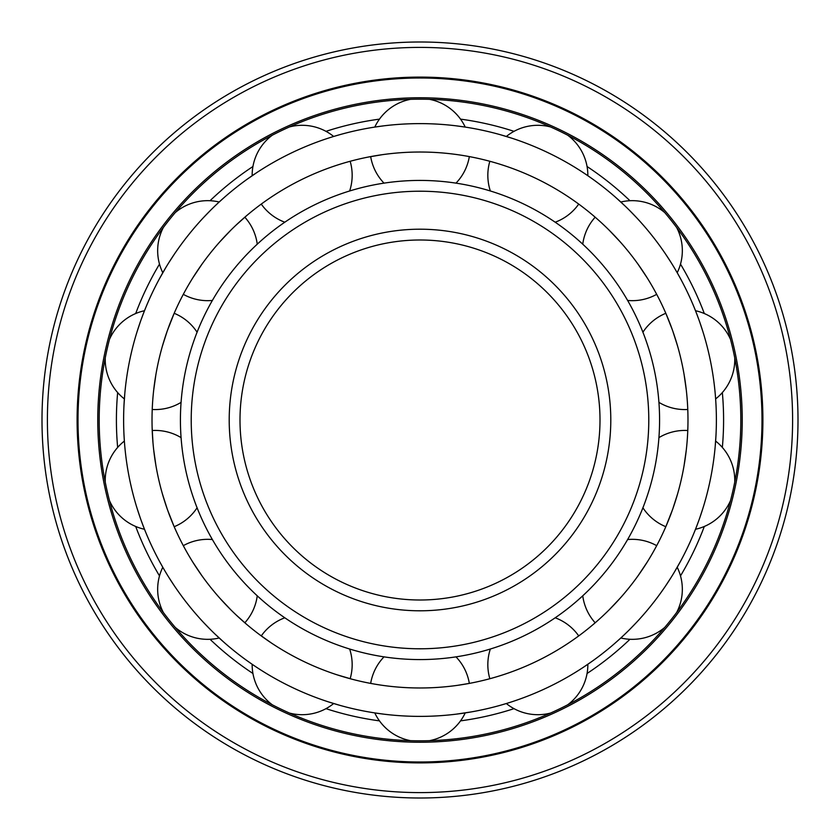 <?xml version="1.0" encoding="UTF-8"?>
<svg xmlns="http://www.w3.org/2000/svg" width="840" height="840" viewBox="0 0 840 840"><rect width="100%" height="100%" fill="white"/><g stroke="black" fill="none" stroke-linecap="round" stroke-linejoin="round"><path stroke-width="1.26" d="M420 42A378 378 0 0 0 42 420A378 378 0 0 0 420 798A378 378 0 0 0 798 420A378 378 0 0 0 420 42A378 378 0 0 0 42 420A378 378 0 0 0 420 798A378 378 0 0 0 798 420A378 378 0 0 0 420 42M420 762.899A342.899 342.899 0 0 0 762.899 420A342.899 342.899 0 0 0 420 77.102A342.899 342.899 0 0 0 77.102 420A342.899 342.899 0 0 0 420 762.899M420 761.996A341.995 341.995 0 0 0 761.996 420A341.995 341.995 0 0 0 420 78.005A341.995 341.995 0 0 0 78.005 420A341.995 341.995 0 0 0 420 761.996M420 742.235A322.235 322.235 0 0 0 742.235 420A322.235 322.235 0 0 0 420 97.766A322.235 322.235 0 0 0 97.766 420A322.235 322.235 0 0 0 420 742.235M420 740.817A320.817 320.817 0 0 0 740.817 420A320.817 320.817 0 0 0 420 99.183A320.817 320.817 0 0 0 99.183 420A320.817 320.817 0 0 0 420 740.817M379.47 720.867A303.587 303.587 0 0 1 325.973 708.655M252.945 673.491A303.587 303.587 0 0 1 210.042 639.282M159.506 575.904A303.587 303.587 0 0 1 135.691 526.47M117.653 447.437A303.587 303.587 0 0 1 117.653 392.564M135.691 313.53A303.587 303.587 0 0 1 159.506 264.096M210.042 200.718A303.587 303.587 0 0 1 252.945 166.509M325.973 131.345A303.587 303.587 0 0 1 379.47 119.133M460.53 720.867A303.587 303.587 0 0 0 514.028 708.655M587.055 673.491A303.587 303.587 0 0 0 629.958 639.282M680.495 575.904A303.587 303.587 0 0 0 704.308 526.47M722.348 447.437A303.587 303.587 0 0 0 722.348 392.564M704.308 313.53A303.587 303.587 0 0 0 680.495 264.096M629.958 200.718A303.587 303.587 0 0 0 587.055 166.509M514.028 131.345A303.587 303.587 0 0 0 460.53 119.133M420 239.999A180.002 180.002 0 0 0 239.999 420A180.002 180.002 0 0 0 420 600.001A180.002 180.002 0 0 0 600.001 420A180.002 180.002 0 0 0 420 239.999A180.002 180.002 0 0 0 239.999 420A180.002 180.002 0 0 0 420 600.001M420 648.784A228.785 228.785 0 0 0 648.784 420A228.785 228.785 0 0 0 420 191.216A228.785 228.785 0 0 0 191.216 420A228.785 228.785 0 0 0 420 648.784M420 659.578A239.578 239.578 0 0 0 659.578 420A239.578 239.578 0 0 0 420 180.422A239.578 239.578 0 0 0 180.422 420A239.578 239.578 0 0 0 420 659.578M631.333 255.224L633.119 257.534M634.872 259.865L636.583 262.185M638.253 264.505L647.125 277.767M648.375 279.783L649.446 281.547M676.651 227.514A50.001 50.001 0 0 1 677.208 272.727L680.452 278.555M673.092 265.766L672.473 264.747M671.002 262.395L665.469 253.89M663.915 251.633L662.308 249.322M660.65 246.992L658.949 244.65M657.195 242.288L655.4 239.915M653.583 237.552L649.845 232.88M425.859 687.918L420 687.981A267.981 267.981 0 0 0 687.981 420A267.981 267.981 0 0 0 420 152.019L425.859 152.082M428.768 152.155L431.655 152.271M434.511 152.407L436.957 152.554M442.858 152.996L445.399 153.227M447.941 153.478L450.397 153.741M452.76 154.025L455.018 154.319M468.027 156.356L471.807 157.07M455.983 656.859A50.001 50.001 0 0 1 469.329 683.403L457.454 685.356M455.018 685.682L452.76 685.976M450.397 686.259L447.941 686.522M445.399 686.774L442.858 687.005M436.957 687.446L434.511 687.593M431.655 687.729L428.768 687.845M649.446 558.453L648.375 560.217M647.125 562.233L638.253 575.495M636.583 577.815L634.872 580.135M633.119 582.466L631.333 584.776M627.679 589.365L625.811 591.633M623.942 593.849L622.051 596.043M620.162 598.185L609.21 609.777M607.52 611.447L605.892 613.032M593.271 624.435L595.182 622.797A50.001 50.001 0 0 1 582.75 595.812M658.928 437.63A50.001 50.001 0 0 1 687.782 430.521L687.865 428.001M686.816 444.98L686.595 447.248M686.343 449.61L684.106 465.402M683.613 468.206L683.077 471.051M682.51 473.907L681.901 476.763M680.6 482.486L679.896 485.331M679.172 488.156L678.426 490.938M677.649 493.689L672.808 508.893M672.63 509.397L665.826 526.712A50.001 50.001 0 0 1 642.915 507.791M642.915 332.209A50.001 50.001 0 0 1 665.826 313.288L672.368 329.847M672.808 331.107L677.649 346.311M678.426 349.062L679.172 351.844M679.896 354.669L680.6 357.514M681.901 363.237L682.51 366.093M683.077 368.949L683.613 371.794M684.106 374.598L686.343 390.39M686.595 392.753L686.816 395.02M582.75 244.188A50.001 50.001 0 0 1 595.182 217.203L593.271 215.565M605.892 226.968L607.52 228.553M609.21 230.223L620.162 241.815M622.051 243.957L623.942 246.152M625.811 248.367L627.679 250.635M503.927 165.491L505.88 166.152M508.127 166.918L510.468 167.748M520.433 171.549L523.037 172.609M525.662 173.722L528.308 174.878M530.964 176.064L533.62 177.292M538.913 179.844L541.527 181.157M544.11 182.49L546.662 183.845M549.171 185.199L551.628 186.575M556.364 189.304L558.59 190.638M561.036 192.129L562.916 193.305M564.921 194.586L566.822 195.815M555.188 617.788A50.001 50.001 0 0 1 578.728 635.912L580.755 634.41M566.822 644.186L564.921 645.414M562.916 646.695L561.036 647.871M558.59 649.362L556.374 650.696M551.628 653.425L549.171 654.801M546.662 656.155L544.11 657.51M541.527 658.844L538.913 660.156M533.62 662.707L530.964 663.936M528.308 665.123L525.662 666.278M523.037 667.391L520.433 668.451M510.468 672.252L508.137 673.082M505.88 673.848L503.927 674.51M487.41 679.371L489.846 678.72A50.001 50.001 0 0 1 490.35 649.016M548.604 687.036L551.292 685.724M553.959 684.39L556.595 683.036M559.199 681.66L561.76 680.284M575.778 672.147L578.014 670.75M583.013 667.538L593.292 660.45M550.547 713.055A50.001 50.001 0 0 1 506.342 703.532L499.947 705.4M526.649 696.528L527.321 696.276M529.872 695.268L532.476 694.218M535.111 693.115L537.789 691.971M540.477 690.795L543.186 689.577M545.895 688.317L548.594 687.036M417.007 716.373L420 716.384A296.383 296.383 0 0 0 716.384 420A296.383 296.383 0 0 0 420 123.617L417.007 123.627M422.993 123.627L420 123.617A296.383 296.383 0 0 0 123.617 420A296.383 296.383 0 0 0 420 716.384L422.993 716.373M425.975 716.331L428.946 716.247M431.886 716.153L434.784 716.016M437.64 715.859L440.444 715.68M450.901 714.767L453.274 714.514M455.973 714.2L471.177 711.932M429.534 99.33A50.001 50.001 0 0 1 465.224 127.082L455.543 125.748M453.59 125.528L451.07 125.244M440.444 124.32L437.64 124.142M434.784 123.984L431.886 123.848M428.946 123.753L425.975 123.669M664.766 627.385A50.001 50.001 0 0 1 620.812 637.99L615.856 642.453M626.682 632.425L627.533 631.596M629.506 629.643L636.562 622.346M638.432 620.34L640.311 618.261M642.222 616.119L644.133 613.935M646.044 611.699L647.945 609.43M649.845 607.121L653.583 602.448M655.4 600.086L657.195 597.712M658.949 595.35L660.65 593.009M662.308 590.678L663.915 588.368M665.469 586.11L671.002 577.605M674.268 572.292L680.452 561.446M730.506 500.651A50.001 50.001 0 0 1 695.51 529.274L698.796 520.601M699.72 517.976L702.912 508.347M703.721 505.722L704.519 503.034M705.306 500.283L706.083 497.49M706.839 494.644L707.564 491.768M708.278 488.87L709.611 483.031M710.231 480.113L710.819 477.204M711.365 474.317L711.869 471.576M714.263 455.459L714.536 453.086M715.166 446.88L716.037 434.427M715.638 398.958L716.037 405.573M714.956 390.863L714.829 389.676M714.536 386.915L714.263 384.542M711.869 368.424L711.365 365.683M710.819 362.796L710.231 359.887M709.611 356.969L708.278 351.131M707.564 348.233L706.839 345.356M706.083 342.51L705.306 339.717M704.519 336.966L703.721 334.278M702.912 331.653L699.72 322.024M698.796 319.399L695.51 310.727A50.001 50.001 0 0 1 730.506 339.35M647.945 230.57L646.044 228.302M644.133 226.065L642.222 223.881M640.311 221.739L638.432 219.66M636.562 217.655L629.506 210.357M625.054 206L615.856 197.547M567.725 135.219A50.001 50.001 0 0 1 587.843 175.718L593.292 179.55M581.112 171.224L580.115 170.583M578.014 169.25L575.778 167.853M561.76 159.716L559.199 158.34M556.595 156.965L553.959 155.61M551.292 154.277L545.895 151.683M543.186 150.423L540.477 149.205M537.789 148.019L535.111 146.885M532.476 145.782L529.872 144.732M527.321 143.724L526.649 143.472M511.896 138.222L499.947 134.6M368.193 157.07L382.221 154.697M384.983 154.319L387.24 154.025M389.603 153.741L392.06 153.478M394.601 153.227L397.142 152.996M403.043 152.554L405.489 152.407M408.345 152.271L411.233 152.155M414.141 152.082L420 152.019A267.981 267.981 0 0 0 152.019 420A267.981 267.981 0 0 0 420 687.981L414.141 687.918M414.026 123.669L411.054 123.753M408.114 123.848L405.216 123.984M402.36 124.142L399.556 124.32M389.099 125.234L386.726 125.486M384.027 125.801L374.776 127.082A50.001 50.001 0 0 1 410.466 99.33M411.233 687.845L408.345 687.729M405.489 687.593L403.043 687.446M397.142 687.005L394.601 686.774M392.06 686.522L389.603 686.259M387.24 685.976L384.983 685.682M371.973 683.645L368.193 682.931M273.179 195.815L275.079 194.586M277.084 193.305L278.964 192.129M281.411 190.638L283.626 189.304M288.372 186.575L290.829 185.199M293.339 183.845L295.89 182.49M298.473 181.157L301.088 179.844M306.38 177.292L309.036 176.064M311.693 174.878L314.339 173.722M316.964 172.609L319.568 171.549M329.532 167.748L331.863 166.918M334.12 166.152L336.074 165.491M190.554 281.547L191.625 279.783M192.875 277.767L201.747 264.505M203.416 262.185L205.128 259.865M206.882 257.534L208.666 255.224M212.321 250.635L214.19 248.367M216.059 246.152L217.948 243.957M219.839 241.815L230.79 230.223M232.481 228.553L234.108 226.968M235.715 225.435L246.729 215.565M153.184 395.02L153.405 392.753M153.657 390.39L155.894 374.598M156.387 371.794L156.922 368.949M157.49 366.093L158.099 363.237M159.401 357.514L160.104 354.669M160.828 351.844L161.574 349.062M162.351 346.311L167.191 331.107M167.37 330.603L174.174 313.288A50.001 50.001 0 0 1 197.085 332.209M197.085 507.791A50.001 50.001 0 0 1 174.174 526.712L167.633 510.153M167.191 508.893L162.351 493.689M161.574 490.938L160.828 488.156M160.104 485.331L159.401 482.486M158.099 476.763L157.49 473.907M156.922 471.051L156.387 468.206M155.894 465.402L153.657 449.61M153.405 447.248L153.184 444.98M152.985 442.764L152.135 428.001M246.729 624.435L236.135 614.953M234.108 613.032L232.481 611.447M230.79 609.777L219.839 598.185M217.948 596.043L216.059 593.849M214.19 591.633L212.321 589.365M208.666 584.776L206.882 582.466M205.128 580.135L203.416 577.815M201.747 575.495L192.875 562.233M191.625 560.217L190.554 558.453M352.59 679.371L336.704 674.709M336.074 674.51L334.12 673.848M331.873 673.082L329.532 672.252M319.568 668.451L316.964 667.391M314.339 666.278L311.693 665.123M309.036 663.936L306.38 662.707M301.088 660.156L298.473 658.844M295.89 657.51L293.339 656.155M290.829 654.801L288.372 653.425M283.637 650.696L281.411 649.362M278.964 647.871L277.084 646.695M275.079 645.414L273.179 644.186M271.32 642.957L259.245 634.41M410.466 740.67A50.001 50.001 0 0 1 374.776 712.919L384.457 714.252M386.411 714.473L388.931 714.756M399.556 715.68L402.36 715.859M405.216 716.016L408.114 716.153M411.054 716.247L414.026 716.331M289.454 126.945A50.001 50.001 0 0 1 333.659 136.469L340.053 134.6M313.352 143.472L312.68 143.724M310.128 144.732L307.524 145.782M304.889 146.885L302.211 148.029M299.523 149.205L296.814 150.423M294.105 151.683L291.406 152.964M291.396 152.964L288.708 154.277M286.041 155.61L283.406 156.965M280.802 158.34L278.24 159.716M264.222 167.853L261.986 169.25M259.885 170.583L258.888 171.224M256.988 172.463L246.708 179.55M175.234 212.615A50.001 50.001 0 0 1 219.188 202.01L224.144 197.547M213.318 207.575L212.468 208.404M210.494 210.357L203.438 217.655M201.569 219.66L199.689 221.739M197.778 223.881L195.867 226.065M193.956 228.302L192.055 230.57M190.155 232.88L186.417 237.552M184.601 239.915L182.805 242.288M181.052 244.65L179.351 246.992M177.691 249.322L176.085 251.633M174.531 253.89L168.998 262.395M167.528 264.747L166.908 265.766M165.732 267.708L159.547 278.555M109.494 339.35A50.001 50.001 0 0 1 144.491 310.727L141.204 319.399M140.28 322.024L137.088 331.653M136.279 334.278L135.482 336.966M134.694 339.717L133.917 342.51M133.161 345.356L132.436 348.233M131.722 351.131L130.389 356.969M129.77 359.887L129.181 362.796M128.636 365.683L128.132 368.424M125.738 384.542L125.465 386.915M125.171 389.676L125.045 390.863M124.835 393.12L123.963 405.573M124.362 441.042L123.963 434.427M125.045 449.138L125.171 450.324M125.465 453.086L125.738 455.459M128.132 471.576L128.636 474.317M129.181 477.204L129.77 480.113M130.389 483.031L131.722 488.87M132.436 491.768L133.161 494.644M133.917 497.49L134.694 500.283M135.482 503.034L136.279 505.722M137.088 508.347L140.28 517.976M141.204 520.601L144.491 529.274A50.001 50.001 0 0 1 109.494 500.651M163.349 612.486A50.001 50.001 0 0 1 162.792 567.273L159.547 561.446M166.908 574.235L167.528 575.253M168.998 577.605L174.531 586.11M176.085 588.368L177.691 590.678M179.351 593.009L181.052 595.35M182.805 597.712L184.601 600.086M186.417 602.448L190.155 607.121M192.055 609.43L193.956 611.699M195.867 613.935L197.778 616.119M199.689 618.261L201.569 620.34M203.438 622.346L210.494 629.643M212.468 631.596L213.318 632.425M214.946 634L224.144 642.453M272.276 704.781A50.001 50.001 0 0 1 252.158 664.283L246.708 660.45M258.888 668.776L259.885 669.417M261.986 670.75L264.222 672.147M278.24 680.284L280.802 681.66M283.406 683.036L286.041 684.39M288.708 685.724L294.105 688.317M296.814 689.577L299.523 690.795M302.211 691.981L304.889 693.115M307.524 694.218L310.128 695.268M312.68 696.276L313.352 696.528M328.104 701.778L340.053 705.4M420 47.397A372.603 372.603 0 0 0 47.397 420A372.603 372.603 0 0 0 420 792.603A372.603 372.603 0 0 0 792.603 420A372.603 372.603 0 0 0 420 47.397M420 229.204A190.796 190.796 0 0 0 229.204 420A190.796 190.796 0 0 0 420 610.796A190.796 190.796 0 0 0 610.796 420A190.796 190.796 0 0 0 420 229.204M429.534 740.67A50.001 50.001 0 0 0 465.224 712.919M384.017 656.859A50.001 50.001 0 0 0 370.671 683.403M567.725 704.781A50.001 50.001 0 0 0 587.843 664.283M676.651 612.486A50.001 50.001 0 0 0 677.208 567.273M656.691 545.664A50.001 50.001 0 0 0 627.627 539.553M734.748 482.066A50.001 50.001 0 0 0 715.638 441.084M658.928 402.37A50.001 50.001 0 0 0 687.782 409.479M715.638 398.916A50.001 50.001 0 0 0 734.748 357.935M664.766 212.615A50.001 50.001 0 0 0 620.812 202.01M627.627 300.447A50.001 50.001 0 0 0 656.691 294.336M550.547 126.945A50.001 50.001 0 0 0 506.342 136.469M489.846 161.28A50.001 50.001 0 0 0 490.35 190.984M555.188 222.212A50.001 50.001 0 0 0 578.728 204.089M370.671 156.597A50.001 50.001 0 0 0 384.017 183.141M455.983 183.141A50.001 50.001 0 0 0 469.329 156.597M272.276 135.219A50.001 50.001 0 0 0 252.158 175.718M261.272 204.089A50.001 50.001 0 0 0 284.812 222.212M349.65 190.984A50.001 50.001 0 0 0 350.154 161.28M163.349 227.514A50.001 50.001 0 0 0 162.792 272.727M183.309 294.336A50.001 50.001 0 0 0 212.373 300.447M257.25 244.188A50.001 50.001 0 0 0 244.818 217.203M105.252 357.935A50.001 50.001 0 0 0 124.362 398.916M152.219 409.479A50.001 50.001 0 0 0 181.072 402.37M181.072 437.63A50.001 50.001 0 0 0 152.219 430.521M124.362 441.084A50.001 50.001 0 0 0 105.252 482.066M175.234 627.385A50.001 50.001 0 0 0 219.188 637.99M244.818 622.797A50.001 50.001 0 0 0 257.25 595.812M212.373 539.553A50.001 50.001 0 0 0 183.309 545.664M289.454 713.055A50.001 50.001 0 0 0 333.659 703.532M350.154 678.72A50.001 50.001 0 0 0 349.65 649.016M284.812 617.788A50.001 50.001 0 0 0 261.272 635.912"/></g></svg>
